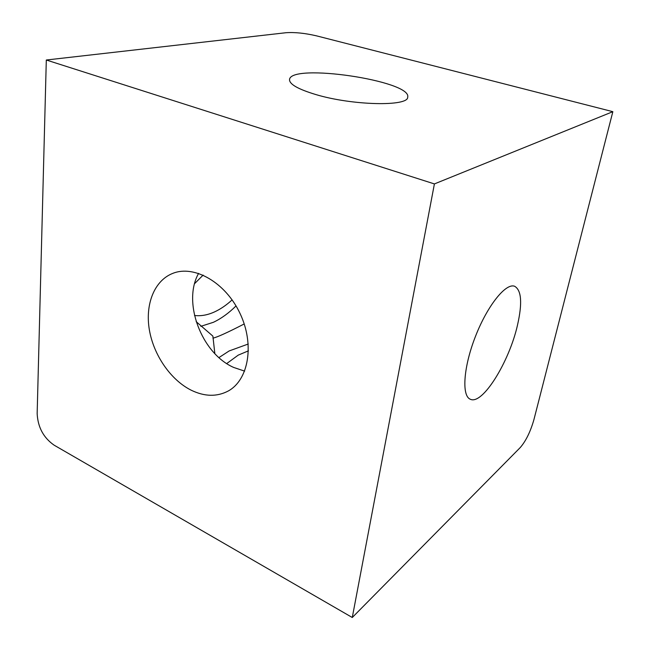 <?xml version="1.0" encoding="UTF-8"?>
<svg xmlns="http://www.w3.org/2000/svg" width="650" height="650" viewBox="0 0 650 650"><rect width="100%" height="100%" fill="white"/><g stroke="black" fill="none" stroke-linecap="round" stroke-linejoin="round"><path stroke-width="0.97" d="M352.276 617.5L520.268 447.533C525.923 440.976 530.481 431.649 533.942 419.575L612.844 111.678L316.558 35.864C304.964 33.166 294.783 32.118 286.008 32.719L46.304 60.011L434.403 183.926L352.276 617.5L54.121 445.169C43.493 437.751 37.838 427.212 37.156 413.562L46.304 60.011M214.841 353.608L212.883 336.123L196.154 321.628M212.956 338.138C217.1 337.277 227.524 332.548 244.213 323.952M191.279 390.244C170.69 380.006 153.562 355.062 149.321 329.631C145.056 304.224 154.343 280.548 172.786 273.374C194.317 264.656 225.607 282.523 240.078 313.56C254.792 344.484 248.633 379.982 228.191 391.032C216.929 396.939 204.62 396.679 191.279 390.244M315.551 94.469C298.098 89.18 289.421 84.232 289.526 79.641C290.298 62.782 411.84 80.73 407.704 97.094C408.663 106.706 352.251 105.601 315.551 94.469M434.403 183.926L612.844 111.678M517.514 325.041C509.267 361.814 482.462 405.332 470.34 399.246C461.5 396.004 463.418 366.925 475.573 336.123C487.614 305.273 505.984 282.652 514.67 286.284C521.503 290.257 522.454 303.168 517.514 325.041M244.652 371.126L233.74 367.469C201.508 353.429 182.162 302.152 198.616 273.366M236.031 305.923C228.735 313.154 221.187 318.614 213.387 322.303L200.826 326.332M232.123 299.886C226.371 305.159 220.48 309.181 214.451 311.943C207.529 315.088 200.882 316.257 194.504 315.477M203.141 275.104L194.61 283.619M218.953 357.581L229.149 350.951L248.251 344.012M226.736 363.553L238.233 355.127L248.438 350.838"/></g></svg>
